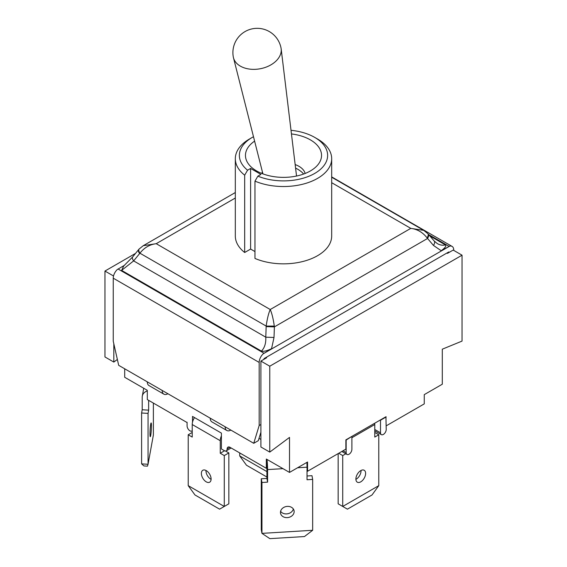 <?xml version="1.0" encoding="UTF-8"?>
<svg xmlns="http://www.w3.org/2000/svg" width="567" height="567" viewBox="0 0 567 567"><rect width="100%" height="100%" fill="white"/><g stroke="black" fill="none" stroke-linecap="round" stroke-linejoin="round"><path stroke-width="0.85" d="M149.993 433.762A6.882 0.588 -86.5 0 1 150.383 426.632A6.882 0.588 -86.5 0 1 151.127 422.947A6.882 0.588 -86.5 0 1 151.297 429.85A6.882 0.588 -86.5 0 1 150.298 436.682A6.882 0.588 -86.5 0 1 149.993 433.762M148.639 400.345L148.639 410.147L148.051 413.393L148.051 464.274L141.608 463.884L143.905 465.932L147.448 466.152L148.051 464.274L153.381 435.002L153.381 403.08M148.051 413.393L141.608 413.003L142.204 409.75L142.204 397.198A8.902 7.229 10.3 0 1 142.296 396.142A8.902 7.229 10.3 0 1 147.307 390.925M141.608 463.884L141.608 413.003M142.204 409.75L148.639 410.147M386.219 425.838L424.258 403.881L424.258 394.632L442.303 384.213L442.303 349.187L462.048 341.093L462.048 255.193L453.175 250.068L447.455 253.371L446.881 253.045L448.752 251.961A1.616 0.936 -60 0 1 448.837 252.003A1.616 0.936 -60 0 1 449.128 252.407M263.804 359.407A1.616 0.936 -60 0 1 264.172 358.528L266.043 357.444L266.618 357.777L260.898 361.08L269.764 366.204L269.764 452.105L289.51 437.405L289.51 472.424L307.555 462.006L307.555 471.255L307.023 468.349M254.973 251.585L250.614 249.069L244.675 252.499A48.181 27.818 180 0 1 235.319 236.028L235.319 158.717A48.181 27.818 0 0 0 244.675 175.182L247.573 170.206A44.134 25.48 180 0 1 252.294 137.391A44.134 25.48 180 0 1 253.492 136.725M331.681 158.717L331.681 236.028A48.181 27.818 180 0 1 305.259 260.841A48.181 27.818 180 0 1 254.973 258.446L254.973 181.128A48.181 27.818 0 0 0 305.259 183.531A48.181 27.818 0 0 0 331.681 158.717A48.181 27.818 0 0 0 317.57 139.043L314.706 137.391A44.134 25.48 180 0 1 317.18 171.872A44.134 25.48 180 0 1 257.872 176.153L254.973 181.128M230.854 430.084A8.094 4.671 -60 0 1 226.807 430.488A8.094 4.671 -60 0 1 225.127 426.781L147.3 381.846A8.094 4.671 120 0 0 148.979 385.553L163.856 394.143A8.094 4.671 -60 0 1 162.183 390.436M167.903 393.739A8.094 4.671 -60 0 1 163.856 394.143M427.773 233.618L423.733 230.365L410.784 228.366C417.34 229.181 422.769 232.35 427.064 237.878L433.457 245.426L441.218 250.734L449.73 246.113L263.201 353.808L271.55 348.691L274.017 337.478L265.781 337.188C266.072 343.219 264.619 347.855 261.422 351.101L121.614 270.381L133.642 260.898L139.936 253.201C144.224 247.68 149.653 244.512 156.216 243.69L143.267 245.688L139.227 248.934M271.55 348.691C266.944 350.902 263.563 351.703 261.422 351.101M274.017 337.478L274.393 326.89L266.157 326.606L265.781 337.188L133.642 260.898A6.471 2.892 39.2 0 1 132.692 256.879L138.681 249.537A6.471 2.892 39.2 0 0 139.631 253.555M427.064 237.878A6.471 3.019 -41.7 0 0 427.823 233.639L428.191 234.058A6.471 3.267 -40.9 0 1 427.468 238.516L274.393 326.89L274.3 326.075L266.164 326.075L266.157 326.606M274.3 326.075C273.23 318.704 271.877 313.182 270.232 309.518C268.588 313.182 267.234 318.704 266.164 326.075L139.936 253.201A6.471 3.019 41.7 0 1 139.177 248.956L138.688 249.537M121.614 270.381L123.734 265.966L132.699 256.879M124.591 265.221L117.27 269.552A8.094 4.671 -60 0 0 113.251 278.184L113.251 341.256L118.687 365.325L147.3 381.846M433.457 245.426A6.471 3.267 -40.9 0 0 434.18 240.968L428.191 234.058A6.471 3.267 -40.9 0 0 428.113 233.973M434.18 240.968L437.256 243.555C440.035 245.15 442.749 245.589 445.386 244.887C446.562 245.894 445.173 247.843 441.218 250.734M210.251 418.191A8.094 4.671 120 0 0 211.923 421.898L226.807 430.488M260.898 432.231L258.318 440.658L253.74 443.302L225.127 426.781M253.74 443.302L259.176 425.512L260.898 424.52M263.201 353.808A8.094 4.671 120 0 0 259.176 362.433L259.176 425.512M263.832 353.149L118.064 268.992M445.386 244.887L429.758 235.865M446.881 253.045L266.043 357.444M453.749 250.401L453.749 250.104A8.094 4.671 120 0 0 452.069 246.397A8.094 4.671 120 0 0 449.73 246.113M448.936 246.276L428.617 234.547M462.048 255.193L269.764 366.204M117.362 359.443L113.825 362.072L104.952 356.955L104.952 271.047L135.541 253.392M104.952 271.047L113.528 276.001M307.555 471.255L345.877 449.135L345.877 439.879L385.936 416.752L386.219 429.474A4.047 2.339 -60 0 1 384.454 433.549A4.047 2.339 -60 0 1 381.336 434.634A4.047 2.339 -60 0 1 380.5 432.777L380.5 420.225L386.219 416.922M229.996 447.313L227.133 448.965A4.047 2.339 -120 0 1 227.969 447.115A4.047 2.339 -120 0 1 229.996 447.313L266.327 468.292L266.327 459.043L289.51 472.424M192.511 422.188L192.511 416.426L221.406 433.11L221.406 448.965L224.27 450.623A4.047 2.339 60 0 0 226.297 450.822L231.18 448.001M227.133 448.965A4.047 2.339 60 0 1 226.297 450.822M192.227 430.8A4.047 2.339 60 0 1 191.958 430.998A4.047 2.339 60 0 1 188.839 429.914A4.047 2.339 60 0 1 187.075 425.838L187.075 422.209M186.784 422.372L147.307 399.579L147.307 390.323L124.697 377.275L124.697 368.798M351.887 436.746L351.887 449.298A4.047 2.339 -60 0 1 350.123 453.373A4.047 2.339 -60 0 1 347.004 454.458A4.047 2.339 -60 0 1 346.161 452.601L346.161 440.049L351.597 436.576M260.898 439.418L259.027 438.341M260.898 361.08L260.898 446.987L269.764 452.105M113.825 362.072L113.825 343.793M266.908 477.024L246.475 465.224L239.721 455.911L266.908 471.602M239.721 452.934L239.721 455.911M225.517 451.013L228.848 452.934L224.27 455.577L220.265 453.26L220.265 440.708A8.902 5.138 -60 0 1 221.406 435.867M220.265 453.26L224.575 450.779M205.963 470.461A6.882 3.969 -120 0 0 211.101 479.349M211.108 479.037A6.882 3.969 60 0 1 209.684 482.184A6.882 3.969 60 0 1 202.802 478.215A6.882 3.969 60 0 1 202.802 470.27A6.882 3.969 60 0 1 208.103 472.113A6.882 3.969 60 0 1 211.108 479.037M228.848 452.934L228.848 503.815L219.578 509.166L194.97 494.963L188.216 485.643L224.27 506.459L224.27 455.577M194.516 417.581A8.902 5.138 120 0 0 192.227 424.52L192.227 437.072L188.216 434.761L192.227 432.451M188.216 434.761L188.216 485.643M280.601 511.306A6.882 5.585 169.7 0 0 287.632 513.78A6.882 5.585 169.7 0 0 293.337 508.989M294.145 511.59A6.882 5.585 -10.3 0 1 287.809 517.579A6.882 5.585 -10.3 0 1 280.537 513.234A6.882 5.585 -10.3 0 1 286.307 506.508A6.882 5.585 -10.3 0 1 294.075 510.775A6.882 5.585 -10.3 0 1 294.145 511.59M312.658 530.287L304.458 536.552L269.849 538.65L261.954 533.37L312.658 530.287L312.658 479.406L307.023 479.753L307.023 467.194A8.902 0.758 -93.5 0 0 306.875 462.403M266.979 459.419A8.902 0.758 86.5 0 1 267.589 469.589L267.589 482.141L261.954 482.489L261.954 533.37L261.274 529.649L261.274 478.768L266.908 478.428L266.908 465.868L266.327 460.688M307.023 475.989L311.985 475.692L312.658 479.406M261.954 482.489L261.274 478.768M267.589 482.141L266.908 478.428M355.899 479.349A6.882 3.969 120 0 0 361.044 470.773A6.882 3.969 120 0 0 361.037 470.461M365.623 473.417A6.882 3.969 -60 0 1 362.618 480.341A6.882 3.969 -60 0 1 357.316 482.184A6.882 3.969 -60 0 1 357.316 474.239A6.882 3.969 -60 0 1 364.198 470.27A6.882 3.969 -60 0 1 365.623 473.417M378.784 485.643L372.03 494.963L347.422 509.166L342.73 506.459L378.784 485.643L378.784 434.761L374.773 437.072L374.773 424.52A8.902 5.138 -120 0 0 374.688 423.251M345.835 453.784L342.73 455.577L342.73 506.459L338.152 503.815L338.152 453.593M374.773 432.451L378.784 434.761M342.73 455.577L338.726 453.26M295.584 168.115A28.329 28.329 0 0 1 301.247 171.659A21.851 12.616 180 0 1 303.593 174.055M296.364 176.075A16.188 10.957 -10.6 0 0 296.35 174.416L281.161 48.854A24.282 16.436 -10.6 0 0 281.055 48.152A24.282 24.282 0 0 0 243.158 32.787A24.282 24.282 0 0 0 233.313 57.054A24.282 16.436 -10.6 0 0 233.469 57.749A24.282 16.436 -10.6 0 0 240.33 66.112A24.282 16.436 -10.6 0 0 267.397 66.608A24.282 16.436 -10.6 0 0 281.161 48.854M252.294 137.391L249.43 139.043A48.181 27.818 0 0 0 235.319 158.717M291.013 130.304A44.134 25.48 180 0 1 314.706 137.391M244.675 252.499L244.675 175.182M247.573 170.206L250.614 168.449L260.912 174.395L257.872 176.153M250.614 168.449L250.614 249.069M254.611 141.126A38.039 21.957 0 0 0 249.955 165.762A38.039 21.957 0 0 0 256.603 170.936A38.039 21.957 0 0 0 317.045 165.762A38.039 21.957 0 0 0 291.452 133.932M261.862 173.474A21.851 12.616 180 0 1 262.415 171.921M295.159 164.565A21.851 12.616 180 0 1 305.138 173.474M331.681 182.694L410.784 228.366L270.232 309.518L156.216 243.69L235.319 198.018M259.176 362.433L113.251 278.184M448.858 252.563L448.284 252.23M346.161 452.601L343.014 450.786M380.5 432.777L374.773 429.474M192.227 424.52L220.265 440.708M267.589 469.589L282.976 468.654M297.576 467.768L307.023 467.194M351.887 437.731L374.773 424.52M142.296 396.142L143.727 388.26M235.319 192.539L143.267 245.688M423.577 230.273L331.681 177.223M452.069 246.397L331.681 176.89M347.004 454.458L341.83 451.467M381.336 434.634L374.773 430.842M262.911 173.878L233.469 57.749"/></g></svg>
